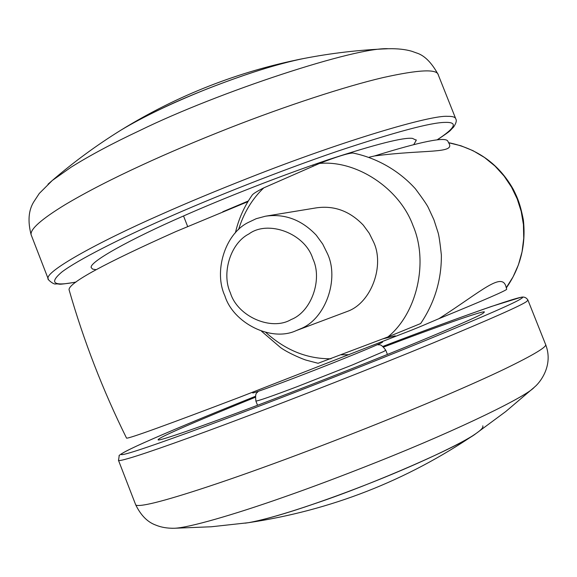 <?xml version="1.0" encoding="UTF-8"?>
<svg xmlns="http://www.w3.org/2000/svg" width="577" height="577" viewBox="0 0 577 577"><rect width="100%" height="100%" fill="white"/><g stroke="black" fill="none" stroke-linecap="round" stroke-linejoin="round"><path stroke-width="0.87" d="M413.774 144.589L416.277 140.261L412.505 138.393C403.85 137.131 375.872 144.207 328.565 159.627C281.54 175.379 223.674 198.214 183.544 215.964C130.575 239.066 88.555 262.304 91.245 267.641L92.659 269.127L96.179 269.683M304.793 58.306L303.646 58.529C268.731 64.876 201.683 89.139 161.365 108.743C146.306 115.869 132.847 122.988 120.99 130.106L114.138 134.419L120.982 130.113C143.413 116.669 172.141 102.93 207.172 88.887C245.283 74 277.436 63.881 303.632 58.529L304.793 58.306M383.618 347.051C434.827 327.585 484.276 310.073 484.435 311.969L483.129 313.239C478.246 316.499 452.693 327.657 406.453 346.719C359.976 365.746 299.788 389.309 257.551 405.27C203.328 425.862 158.185 441.636 158.12 439.854C157.788 439.227 162.043 436.883 170.879 432.829C186.559 425.581 214.702 413.731 255.294 397.279M315.785 503.303C286.697 513.364 264.208 519.834 248.326 522.704L245.045 523.173L248.326 522.704C271.673 518.572 315.648 504.356 364.859 485.207C416.673 465.062 463.497 442.689 476.148 433.428C461.131 445.639 372.468 484.341 315.785 503.303M316.232 235.156L322.709 244.049L327.347 253.447C339.68 279.059 325.45 319.398 300.213 328.919L296.152 330.635C271.298 342.284 233.202 323.091 224.857 295.77C213.757 272.156 224.467 234.522 247.858 222.664L256.195 218.697L265.398 216.224C284.627 213.418 301.569 219.729 316.232 235.156M265.398 216.224L316.21 207.879C334.054 205.275 349.741 211.023 363.265 225.117L369.237 233.252L373.499 241.85C384.83 265.269 371.545 302.283 348.119 311.126L296.145 330.635M248.983 233.909C267.973 219.75 305.067 233.202 312.864 258.806C322.752 279.369 311.421 311.796 291.147 319.528C271.486 331.349 237.515 316.585 230.389 292.871C221.417 273.786 230.122 243.393 248.983 233.909M238.525 229.66C243.811 212.733 252.236 198.798 263.797 187.857L319.492 163.435C336.651 156.728 347.787 153.258 352.9 153.013C377.069 157.961 399.075 170.727 415.426 188.823C423.042 199.058 427.369 205.405 428.415 207.871L433.918 219.772L437.972 232.293C438.873 234.846 440.006 242.427 441.369 255.02C441.571 279.874 434.669 302.716 420.655 323.546L387.939 336.925L318.071 363.286M330.974 358.779C307.137 358.981 285.413 350.203 265.802 332.431M263.797 187.857C257.71 190.944 253.916 193.245 252.423 194.774C244.251 206.35 238.575 219.044 235.402 232.834M319.492 163.435C356.225 159.923 399.428 188.145 413.009 225.614C428.776 262.174 416.919 313.325 387.939 336.925M438.938 318.67C481.716 291.277 502.61 270.873 506.188 287.483L506.685 289.164C507.385 290.051 484.803 299.889 438.938 318.67C429.843 322.478 418.714 327.57 400.784 334.321L240.472 396.926C166.703 425.004 128.729 438.744 126.551 438.138C102.85 390.276 83.679 340.791 69.045 289.683C68.8 282.86 104.415 263.487 175.884 231.565L247.93 201.633M349.092 354.675L341.288 354.819M448.783 143.046C455.693 153.886 425.141 149.306 374.531 155.963C421.462 141.408 445.906 136.497 447.867 141.228L448.783 143.046M382.342 341.562L382.537 342.06C383.604 342.413 356.86 353.6 319.276 368.35C285.427 381.628 253.664 393.37 252.712 392.937L252.697 392.887M369.237 157.182L374.531 155.963M482.783 425.848C483.526 427.341 481.312 429.865 476.148 433.428L505.762 411.531L533.747 387.737M248.334 200.969L222.801 211.745M455.563 118.314L438.376 75.14C437.489 68.735 418.989 69.565 382.876 77.628C345.399 86.391 285.788 105.865 228.932 128.181C196.533 140.954 167.647 153.208 142.267 164.95C111.895 178.906 86.197 192.148 65.179 204.655C41.407 219.188 30.054 229.22 31.122 234.745L48.475 279.556M437.33 139.807C453.652 128.779 448.603 131.751 453.486 127.207C456.097 123.355 456.869 120.593 455.801 118.912C455.318 117.095 452.592 116.244 447.629 116.345C431.221 114.859 343.986 140.305 248.514 178.041C216.072 190.814 187.071 202.888 161.524 214.262C95.53 243.263 44.811 271.861 48.136 278.677C46.434 278.417 53.51 284.951 55.803 283.927C61.883 283.718 54.397 285.478 75.868 282.153M438.066 74.361C431.473 62.374 424.232 55.226 416.356 52.904L411.79 51.259C405.306 49.37 397.517 48.526 388.436 48.742L388.436 48.742C356.629 46.6 218.806 91.815 139.67 130.597C112.775 143.219 89.933 155.415 71.122 167.171L52.298 180.471L47.985 184.229M437.142 139.829C455.541 127.82 458.232 122.007 445.199 122.396C430.976 122.447 394.92 132.111 337.018 151.39C280.018 170.842 212.588 197.651 165.404 218.582C118.999 239.058 77.715 260.054 62.013 271.89C48.706 283.098 53.372 286.48 76.027 282.038M377.546 344.628C379.76 345.536 380.113 342.666 385.746 350.189L383.835 351.451L352.511 364.909L297.09 386.691C272.474 396.002 258.741 400.799 255.892 401.073L255.871 401.008M527.977 300.213L545.51 344.26C547.833 346.395 534.165 354.667 504.522 369.064C473.537 383.943 421.196 406.446 366.467 428.192C327.411 443.663 292.164 457.049 260.725 468.351C211.398 486.18 165.664 500.872 147.041 504.399C140.334 505.69 136.561 505.849 135.718 504.861L118.53 460.468L119.201 455.679C118.617 456.183 117.896 454.395 143.442 442.963C168.296 431.87 205.621 416.313 255.416 396.298C204.294 416.875 167.027 432.404 143.615 442.891C122.901 452.159 112.832 457.777 129.883 452.772C146.89 447.788 191.773 431.654 241.287 412.916C294.046 393.002 370.21 363.185 428.134 339.442C485.488 315.756 516.429 302.182 520.973 298.727C535.074 290.325 457.46 317.79 382.868 346.416C423.929 330.765 464.103 315.915 491.604 306.409L520.642 297.407C523.721 296.484 526.145 297.357 527.905 300.033L526.895 301.302C522.502 304.93 491.027 318.901 432.469 343.228C373.276 367.614 295.244 398.159 241.244 418.455C192.235 436.933 147.106 453.039 129.154 458.239C122.685 460.121 119.143 460.864 118.53 460.468L118.422 460.194M545.662 344.635C554.057 366.28 538.86 383.763 534.41 387.131C527.681 395.62 462.92 427.939 376.932 462.098C342.349 475.845 311.032 487.615 282.975 497.403C233.699 514.756 188.383 527.89 174.297 528.258L171.802 528.265M506.253 287.692L513.068 276.881L518.434 264.8L522.055 251.788L523.743 238.243L523.433 224.626L521.197 211.384L517.216 198.928L511.539 187.157L504.089 176.064L494.994 166.053L484.514 157.499L473.025 150.684L460.922 145.765L448.639 142.764M187.64 226.472L183.536 215.971M312.734 165.051L313.188 166.198M416.082 139.785L416.277 140.261M120.99 130.106C96.712 145.166 73.82 161.949 52.298 180.471L39.272 193.468L33.704 201.964C28.504 210.417 27.646 221.344 31.122 234.745M387.694 48.764C359.5 49.86 331.486 53.113 303.646 58.529M385.768 350.246L387.427 354.451M257.537 405.278L255.892 401.073C254.875 391.567 257.082 393.622 258.085 391.394M135.718 504.861C140.831 515.29 147.423 521.997 155.494 524.983C160.947 527.299 167.215 528.388 174.297 528.258L211.348 526.765L248.326 522.704C330.837 510.407 406.605 480.764 475.628 433.781M318.115 363.294L306.409 360.214C304.108 359.716 288.637 353.398 280.559 347.578L261.525 331.227M394.827 335.937L392.295 336.55M448.596 142.663C477.568 148.65 499.148 164.25 513.35 189.472C517.619 198.019 520.252 204.063 523.361 219.924C526.123 244.951 520.44 267.62 506.317 287.93M252.474 392.317L252.712 392.937M382.94 338.843L395.231 335.836M303.625 58.529C238.424 71.411 177.557 95.263 121.011 130.092"/></g></svg>
